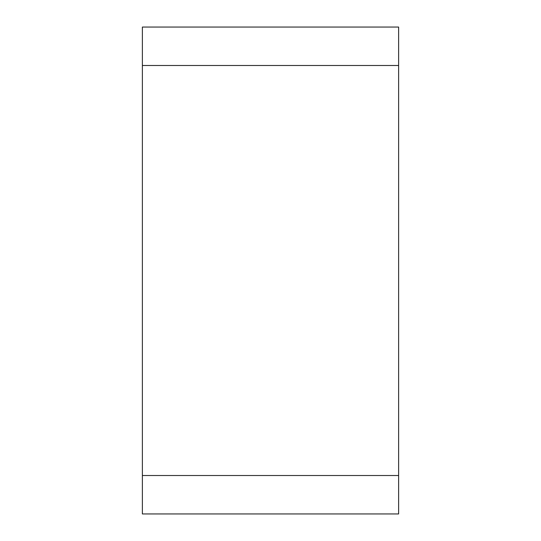 <?xml version="1.0" encoding="UTF-8"?>
<svg xmlns="http://www.w3.org/2000/svg" width="541" height="541" viewBox="0 0 541 541"><rect width="100%" height="100%" fill="white"/><g stroke="black" fill="none" stroke-linecap="round" stroke-linejoin="round"><path stroke-width="0.81" d="M142.371 475.512L142.371 513.95L398.629 513.95L398.629 27.05L142.371 27.05L142.371 475.512L398.629 475.512M142.371 65.488L398.629 65.488"/></g></svg>
